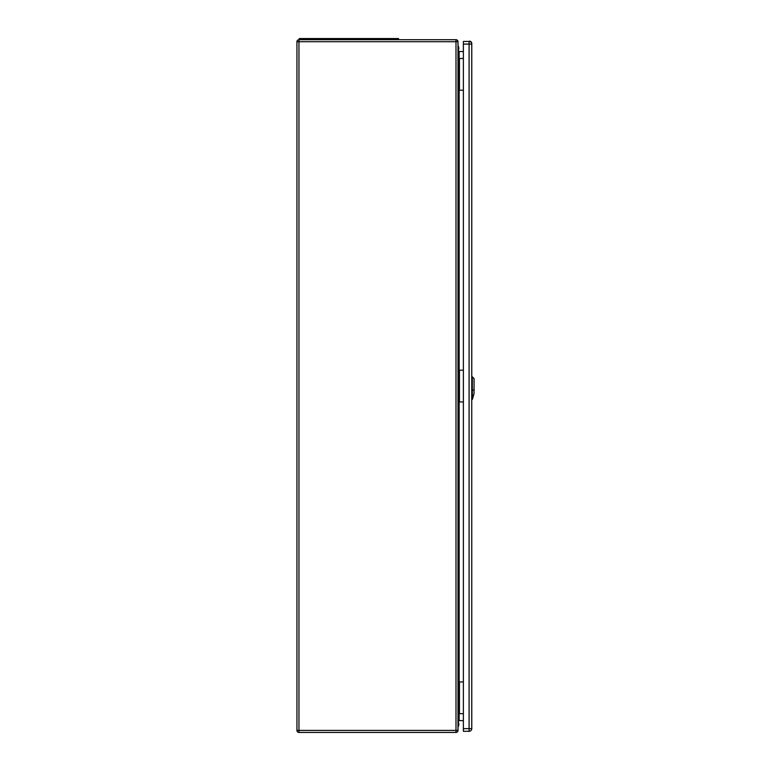 <?xml version="1.0" encoding="UTF-8"?>
<svg xmlns="http://www.w3.org/2000/svg" width="771" height="771" viewBox="0 0 771 771"><rect width="100%" height="100%" fill="white"/><g stroke="black" fill="none" stroke-linecap="round" stroke-linejoin="round"><path stroke-width="1.16" d="M458.003 58.471L458.003 730.426A2.024 2.024 0 0 1 455.989 732.45L298.965 732.45A2.024 2.024 0 0 1 296.941 730.426L296.941 41.721A2.024 2.024 0 0 1 298.965 39.707L455.989 39.707A2.024 2.024 0 0 1 458.003 41.721L458.003 58.471L459.159 58.471L459.159 90.217L463.381 90.217M458.003 681.94L463.381 681.94M458.003 370.205L463.381 370.205M458.003 90.217L459.159 90.217L459.159 401.951L463.381 401.951M463.381 51.541L459.159 51.541L459.159 58.471L463.381 58.471M463.381 720.615L459.159 720.615L458.003 721.772M458.003 401.951L459.159 401.951L459.159 713.686L463.381 713.686M458.003 713.686L459.159 713.686L459.159 720.615M458.003 50.385L459.159 51.541M398.549 39.707L398.549 38.55L299.254 38.55L299.254 39.707M472.527 398.944L472.536 398.877C472.883 395.957 472.816 395.947 472.324 398.867L472.324 398.867C472.816 395.947 472.883 395.957 472.536 398.877L474.059 393.461L474.059 378.561L472.324 376.836L472.324 398.867M458.003 45.778A4.327 4.327 180 0 1 458.07 50.77M458.003 45.846A4.327 4.327 180 0 1 458.07 50.761M458.003 726.947A4.327 4.327 -0 0 0 458.003 721.858M463.41 41.441L469.472 41.461M471.669 43.455L471.775 43.455A2.313 2.313 0 0 0 469.472 41.152A2.313 2.313 0 0 1 471.775 43.455L471.775 376.817L472.324 376.836M472.382 399.436L471.746 399.667L471.775 728.701A2.313 2.313 0 0 1 471.351 730.041A2.313 2.313 0 0 0 471.775 728.701M463.381 731.293L463.381 41.441L469.096 41.441A2.66 2.66 0 0 1 471.746 44.092L471.746 728.643A2.66 2.66 0 0 1 469.096 731.293L463.381 731.293M298.965 732.45L298.965 730.426L455.989 730.426L455.989 41.721L298.965 41.721L298.965 730.426L296.941 730.426M459.449 58.471L459.449 90.217M459.449 401.951L459.449 370.205M459.449 713.686L459.449 681.94M455.989 39.707L455.989 41.721L458.003 41.721M458.003 730.426L455.989 730.426L455.989 732.45M296.941 41.721L298.965 41.721L298.965 39.707M303.87 38.55L303.87 39.707M393.923 38.55L393.923 39.707M472.247 395.909L473.596 395.33M474.204 389.654L472.17 390.54M471.592 390.483L472.372 390.473M472.372 395.88L471.592 395.889M463.381 728.643L469.096 728.643L469.096 44.092L463.381 44.092M471.746 728.643L469.096 728.643L469.096 731.293M469.096 41.441L469.096 44.092L471.746 44.092M472.556 398.819L473.201 396.516"/></g></svg>
